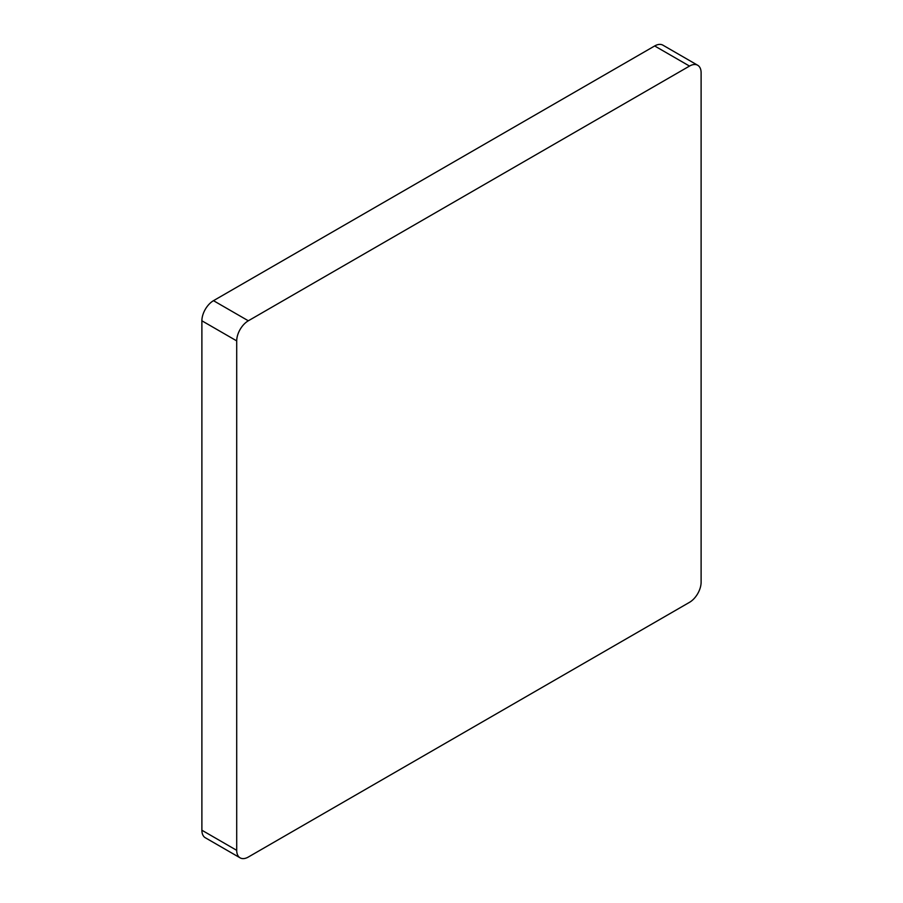 <?xml version="1.0" encoding="UTF-8"?>
<svg xmlns="http://www.w3.org/2000/svg" width="903" height="903" viewBox="0 0 903 903"><rect width="100%" height="100%" fill="white"/><g stroke="black" fill="none" stroke-linecap="round" stroke-linejoin="round"><path stroke-width="1.35" d="M240.119 857.85L205.286 837.736A16.423 9.482 -60 0 1 201.888 830.229L236.71 850.333A16.423 9.482 120 0 0 240.119 857.85A16.423 9.482 120 0 0 248.325 857.037L689.508 602.324A16.423 9.482 120 0 0 701.112 582.209L701.112 72.771A16.423 9.482 120 0 0 697.714 65.264A16.423 9.482 120 0 0 689.508 66.077L248.325 320.791A16.423 9.482 120 0 0 236.71 340.894L236.71 850.333M236.71 340.894L201.888 320.791L201.888 830.229M201.888 320.791A16.423 9.482 -60 0 1 213.492 300.676L248.325 320.791M689.508 66.077L654.675 45.963L213.492 300.676M654.675 45.963A16.423 9.482 -60 0 1 662.881 45.15L697.714 65.264"/></g></svg>
